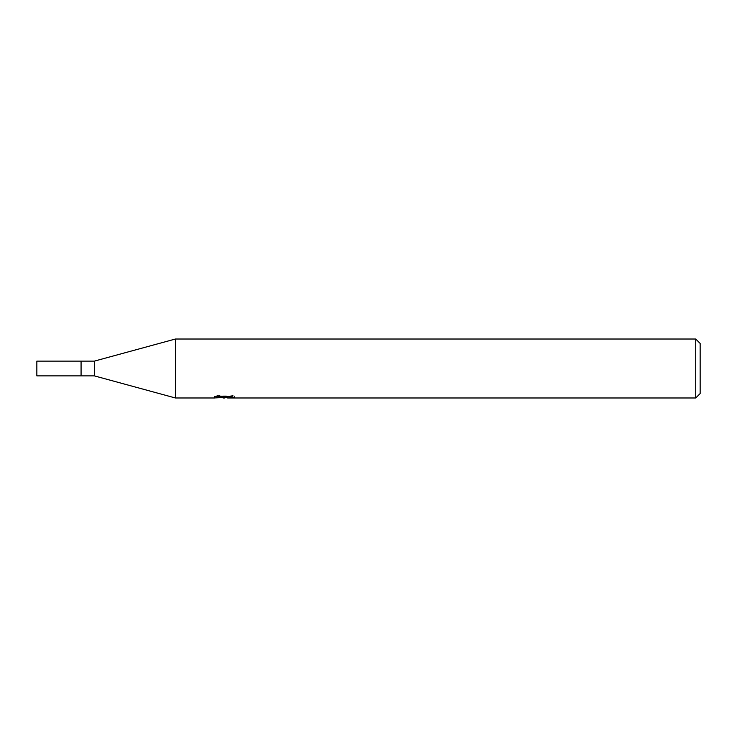 <?xml version="1.0" encoding="UTF-8"?>
<svg xmlns="http://www.w3.org/2000/svg" width="737" height="737" viewBox="0 0 737 737"><rect width="100%" height="100%" fill="white"/><g stroke="black" fill="none" stroke-linecap="round" stroke-linejoin="round"><path stroke-width="0.55" stroke-dasharray="3.69 2.76" d="M175.406 397.98L175.406 339.02M219.359 395.096L216.291 395.916L225.715 395.916L214.513 396.506L218.825 395.096L223.145 396.506L234.366 396.009L230.985 395.096L219.359 395.096L219.359 396.644M232.284 396.266L232.284 397.75L232.284 397.188L227.549 397.519M227.659 397.98L232.284 397.75M224.997 396.248L224.997 397.464M218.825 395.096L218.825 396.644L214.504 397.98L214.504 396.506L223.145 396.506M221.109 397.694L218.825 396.644M225.715 395.916L225.715 396.644M216.291 395.916L216.291 397.418M230.994 395.096L230.994 396.644M234.366 396.009L234.366 397.51M232.284 395.668L232.284 397.188M700.15 343.442L700.15 393.558M695.728 339.02L695.728 397.98M94.336 361.13L94.336 375.87M81.07 361.13L81.07 375.87M36.85 361.13L36.85 375.87M224.536 396.506L227.659 396.506M224.481 397.962L224.481 396.488"/><path stroke-width="1.11" d="M214.716 396.442L214.513 397.98L175.406 397.98L94.336 375.87L81.07 375.87L81.07 361.13L94.336 361.13L175.406 339.02L695.728 339.02L700.15 343.442L700.15 393.558L695.728 397.98L227.659 397.98L227.549 396.644M94.336 375.87L94.336 361.13M227.549 397.519L221.109 397.694M224.536 397.98L223.145 397.98M695.728 397.98L695.728 339.02M175.406 397.98L175.406 339.02M214.716 397.916L225.715 397.418L216.291 397.418L219.359 396.644L230.994 396.644L234.366 397.51L227.549 397.962M225.715 396.644L225.715 397.418M81.07 375.87L36.85 375.87L36.85 361.13L81.07 361.13"/></g></svg>
